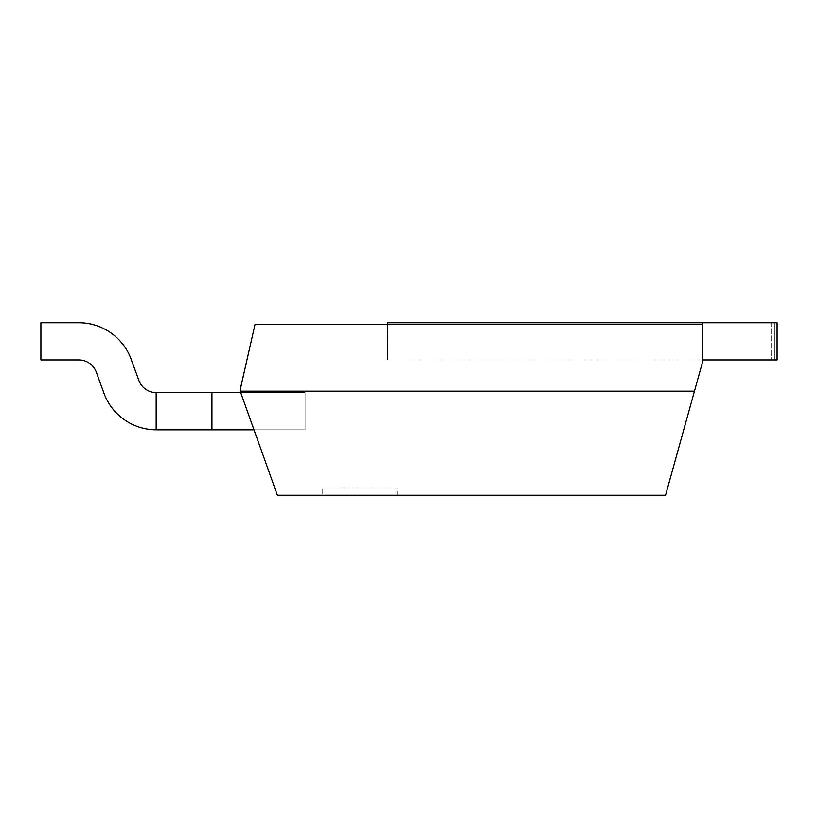 <?xml version="1.0" encoding="UTF-8"?>
<svg xmlns="http://www.w3.org/2000/svg" width="818" height="818" viewBox="0 0 818 818"><rect width="100%" height="100%" fill="white"/><g stroke="black" fill="none" stroke-linecap="round" stroke-linejoin="round"><path stroke-width="0.61" stroke-dasharray="4.09 3.07" d="M702.734 324.225L255.063 324.225L240.195 391.157L694.472 391.157L702.734 361.403L702.734 324.225L702.734 359.92L387.435 359.92L777.1 359.92L777.1 322.742L777.1 359.92L771.149 359.92L777.1 359.92L777.1 322.742L387.435 322.742L387.435 359.92L387.435 324.225M694.472 391.157L665.555 495.258L277.374 495.258L240.195 391.157M322.742 495.258L397.098 495.258L322.742 495.258L322.742 487.825L397.098 487.825L322.742 487.825M771.149 322.742L771.149 359.92L771.149 322.742L777.1 322.742L771.149 322.742M702.734 322.742L702.734 359.92M156.33 392.63A18.589 18.589 0 0 1 156.166 392.63L156.166 429.818A55.777 55.777 0 0 0 156.33 429.818L211.934 429.818L211.934 392.63L156.33 392.63A18.589 18.589 0 0 1 138.866 380.401L131.238 359.439A55.777 55.777 0 0 0 78.825 322.742L40.9 322.742L40.9 359.92L78.825 359.92A18.589 18.589 0 0 1 96.299 372.149L103.927 393.121A55.777 55.777 0 0 0 156.33 429.818L211.934 429.818L211.934 392.63L156.33 392.63A18.589 18.589 0 0 1 156.166 392.63L156.166 429.818A55.777 55.777 0 0 0 156.33 429.818L305.063 429.818L305.063 392.63L156.33 392.63M253.999 429.818L305.063 429.818L305.063 392.63L211.934 392.63L211.934 429.818L305.063 429.818L305.063 392.63L211.934 392.63L211.934 429.818L305.063 429.818L305.063 392.63L240.727 392.63M103.927 393.121A55.777 55.777 0 0 0 156.166 429.818L156.166 392.63L156.166 429.818A55.777 55.777 0 0 1 103.927 393.121L96.299 372.149A18.589 18.589 0 0 0 78.825 359.92L40.9 359.92L78.825 359.92M40.9 322.742L40.9 359.92L40.9 322.742L78.825 322.742L40.9 322.742M131.238 359.439A55.777 55.777 0 0 0 78.825 322.742A55.777 55.777 0 0 1 131.238 359.439L138.866 380.401A18.589 18.589 0 0 0 156.166 392.63L156.166 429.818M211.934 429.818L211.934 392.63M774.125 322.742L774.125 359.92M397.098 495.258L397.098 487.825"/><path stroke-width="1.23" d="M240.195 389.665L240.195 391.157L694.472 391.157L702.734 361.403L702.734 324.225L255.063 324.225L240.195 389.665M694.472 391.157L665.555 495.258L277.374 495.258L240.195 391.157M702.734 359.92L777.1 359.92L777.1 322.742L774.125 322.742L774.125 359.92M387.435 324.225L387.435 322.742L774.125 322.742M702.734 322.742L702.734 324.225M131.238 359.439L138.866 380.401A18.589 18.589 0 0 0 156.166 392.63A18.589 18.589 0 0 1 138.866 380.401L131.238 359.439A55.777 55.777 0 0 0 78.825 322.742L40.9 322.742L40.9 359.92L78.825 359.92A18.589 18.589 0 0 1 96.299 372.149L103.927 393.121A55.777 55.777 0 0 0 156.33 429.818L211.934 429.818L211.934 392.63L156.33 392.63A18.589 18.589 0 0 1 156.166 392.63L156.166 429.818M240.727 392.63L211.934 392.63M211.934 429.818L253.999 429.818M78.825 359.92A18.589 18.589 0 0 1 96.299 372.149L103.927 393.121"/></g></svg>
